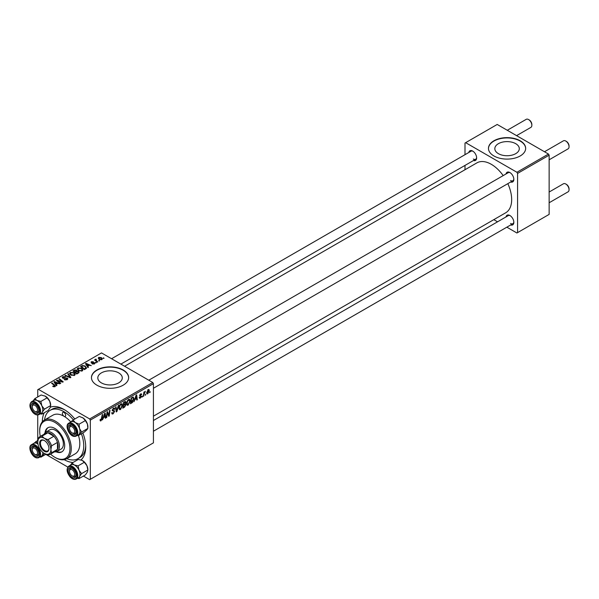 <?xml version="1.0" encoding="UTF-8"?>
<svg xmlns="http://www.w3.org/2000/svg" width="599" height="599" viewBox="0 0 599 599"><rect width="100%" height="100%" fill="white"/><g stroke="black" fill="none" stroke-linecap="round" stroke-linejoin="round"><path stroke-width="0.9" d="M515.717 143.678A12.235 7.061 0 0 0 502.381 142.143A12.235 7.061 0 0 0 494.834 148.672A12.235 7.061 0 0 0 498.413 153.666A12.235 7.061 0 0 0 511.748 155.193A12.235 7.061 0 0 0 519.296 148.672A12.235 7.061 0 0 0 515.717 143.678M520.209 140.772A18.591 10.737 0 0 0 499.948 138.451A18.591 10.737 0 0 0 488.47 148.365A18.591 10.737 0 0 0 493.92 155.957A18.591 10.737 0 0 0 514.182 158.278A18.591 10.737 0 0 0 525.66 148.365A18.591 10.737 0 0 0 520.209 140.772M525.652 148.515A18.591 10.737 0 0 0 520.209 141.079A18.591 10.737 0 0 0 500.075 138.721A18.591 10.737 0 0 0 488.477 148.515M101.396 382.881A12.235 7.061 180 0 1 97.809 377.887A12.235 7.061 180 0 1 105.364 371.358A12.235 7.061 180 0 1 118.692 372.892A12.235 7.061 180 0 1 122.278 377.887A12.235 7.061 180 0 1 114.723 384.408A12.235 7.061 180 0 1 101.396 382.881M123.192 369.995A18.591 10.737 0 0 0 102.931 367.666A18.591 10.737 0 0 0 91.452 377.58A18.591 10.737 0 0 0 96.896 385.172A18.591 10.737 0 0 0 117.157 387.501A18.591 10.737 0 0 0 128.635 377.58A18.591 10.737 0 0 0 123.192 369.995M128.635 377.737A18.591 10.737 0 0 0 123.192 370.294A18.591 10.737 0 0 0 103.05 367.943A18.591 10.737 0 0 0 91.452 377.737M506.028 173.957A5.578 3.22 60 0 1 509.891 172.542L509.891 172.542A5.578 3.22 60 0 1 513.837 179.371A5.578 3.22 60 0 1 510.677 182.006M510.236 172.752A4.65 2.681 -120 0 0 508.222 172.692L148.777 380.215M468.822 152.475A5.578 3.22 60 0 1 472.686 151.06L472.686 151.06A5.578 3.22 60 0 1 476.632 157.889A5.578 3.22 60 0 1 473.472 160.532M473.03 151.277A4.65 2.681 -120 0 0 471.024 151.21L111.579 358.734M506.028 216.92A5.578 3.22 60 0 1 509.891 215.498L509.891 215.498A5.578 3.22 60 0 1 513.837 222.334A5.578 3.22 60 0 1 510.677 224.969M510.236 215.715A4.65 2.681 -120 0 0 508.222 215.647L153.426 420.491M42.342 421.778A30.676 17.708 60 0 1 44.289 412.726M50.413 407.148A30.676 17.708 60 0 1 64.033 409.461L64.033 409.461A30.676 17.708 60 0 1 74.815 419.001M65.044 410.068A27.891 16.098 -120 0 0 52.061 409.222L50.091 410.36A27.891 16.098 -120 0 0 44.513 420.019M153.426 416.17L505.698 212.787A28.819 16.637 -120 0 0 507.832 183.646M503.182 175.597A28.819 16.637 -120 0 0 491.292 164.306A28.819 16.637 -120 0 0 476.879 162.876L124.607 366.259M152.767 382.514L153.426 383.652L90.322 420.086L89.67 418.948L152.767 382.514L101.501 352.916L37.737 389.724L37.737 396.942M37.737 414.957L37.737 440.4M90.322 420.086L90.322 479.29L89.67 479.672L83.418 476.063M67.814 467.055L45.779 454.334M130.185 400.888L128.179 405.134L127.19 405.246L126.599 403.748L127.228 401.031L128.59 399.443L129.624 399.338L130.185 400.888L129.654 400.589M135.03 399.66L133.944 401.734L136.078 395.19L136.669 394.853L137.298 399.803L136.819 400.08L136.662 398.717L134.685 399.466M100.07 420.281L101.006 420.82L100.108 419.682L100.587 419.337L101.036 420.184L102.219 414.74L102.699 414.456L102.13 418.679L101.006 420.82L100.318 420.925M100.19 419.622L101.036 420.184M111.721 412.861L113.174 413.175L114.11 411.745L112.193 410.322L113.481 408.166L114.431 408.024L114.828 408.93L114.349 409.379L113.466 408.795L112.672 410.008L114.589 411.416L113.144 413.812L112.095 413.999L111.721 412.838L112.193 412.494L112.417 413.303L111.721 412.906M113.982 411.356L112.215 410.585M114.349 409.252L112.994 408.525M112.26 409.768L112.852 410.382M113.675 410.457L114.267 410.555M118.887 405.111L116.88 411.588L116.266 411.94L115.562 407.035L116.041 406.758L116.648 410.959L118.37 405.411L118.887 405.111M122.533 405.306L120.526 409.551L119.538 409.664L118.946 408.166L119.575 405.448L120.946 403.861L121.971 403.756L122.533 405.306L122.009 404.999M150.192 391.596L149.6 392.697L150.192 391.596M153.426 383.652L153.426 442.856L90.322 479.29M125.363 401.465L126 402.303L125.363 403.958L125.94 404.699L124.614 407.118L122.773 408.181L123.551 402.423L125.708 401.51M125.026 403.763L125.94 404.699L124.727 404.003M103.537 417.84L102.451 419.914L104.593 413.37L105.177 413.033L105.806 417.982L105.327 418.259L105.169 416.897L103.193 417.645M107.258 413.902L106.764 417.428L106.278 417.705L107.064 411.94L107.573 411.648L108.883 415.399L109.527 410.517L110.014 410.24L109.235 415.998L108.733 416.29L107.401 412.554L107.258 413.902L106.832 413.654M140.346 398.103L139.507 398.245L139.208 397.384L139.687 397.04L140.368 397.609L140.997 396.658L139.627 395.625L140.63 393.94L141.716 394.486L140.608 394.441L140.099 395.258L141.476 396.336L140.346 398.103L139.208 397.444M139.687 397.04L140.368 397.609M141.439 393.813L141.716 394.486L140.698 393.902M141.237 394.831L140.241 394.232M139.664 395.265L140.54 395.662M132.933 397.077L133.944 398.597L132.521 402.431L130.425 403.771L131.196 398.006L133.457 397.13M149.301 390.548L147.811 393.798L147.04 393.887L146.673 392.914L148.185 389.575L148.934 389.5L149.301 390.548L148.724 390.219M145.774 394.149L145.183 395.25L145.774 394.149M144.06 394.352L143.333 396.313L143.895 392.128L144.381 391.843L144.262 392.712L145.362 391.349L144.06 394.352L143.633 394.105M142.547 396.014L141.956 397.107L142.547 396.014M96.417 362.68L95.383 362.515L96.417 362.68M99.644 360.815L98.61 360.658L99.644 360.815M77.249 369.171L77.922 367.981L81.561 368.243L82.902 369.942L82.228 370.946L78.656 370.706L77.226 368.962M88.45 367.277L87.933 367.576L85.47 363.69L86.054 363.353L91.288 365.645L89.393 365.285L87.761 366.229L88.45 367.277M78.604 372.967L76.762 374.031L72.936 370.923L74.83 369.92L76.507 370.152L76.994 371.17L78.499 371.373L79.128 372.249L78.604 372.967M77.084 370.871L76.994 371.53M70.862 377.43L70.255 377.789L64.947 375.536L65.433 375.259L69.978 377.183L67.754 373.911L68.271 373.619L70.862 377.43M53.101 386.587L52.719 386.325L53.139 386.011L54.546 386.303L54.307 385.442L51.604 383.24L52.091 382.963L54.891 385.239L55.056 386.632L53.101 386.587M54.546 386.834L54.307 385.442M55.482 386.063L55.056 386.632M60.754 383.27L60.267 383.555L56.456 380.44L56.957 380.148L62.176 381.645L58.912 379.017L59.398 378.74L63.224 381.848L62.715 382.14L57.497 380.65L60.754 383.27M89.67 418.948L38.396 389.35M56.957 385.464L56.441 385.763L53.977 381.87L54.561 381.533L59.795 383.824L57.901 383.465L56.269 384.408L56.957 385.464M67.193 379.624L64.205 379.549L66.684 379.294L66.848 378.313L62.745 378.149L62.206 377.445L62.813 376.704L65.486 376.696L63.329 377.018L63.195 377.857L67.283 378.006L67.852 378.778L67.193 379.624M66.684 379.863L66.848 378.313M63.329 377.018L63.195 378.343M69.596 373.581L70.27 372.391L73.909 372.66L75.257 374.36L74.576 375.363L71.004 375.124L69.581 373.379M94.552 363.818L94.552 362.709L94.395 363.915L92.119 363.922L93.998 363.66L94.11 363.001L91.16 362.882L91.205 361.759L93.309 361.714L91.602 362.006L91.565 362.567L93.706 362.492L94.942 363.249M93.998 364.102L94.11 363.001M91.16 362.882L91.205 361.759L91.205 362.912M91.602 362.006L91.565 363.046M85.769 368.827L84.407 369.613L80.588 366.506L82.377 365.54L85.215 366.011L86.398 368.34L85.769 368.827M86.623 367.771L86.398 368.34M101.86 359.61L99.389 359.497L98.236 358.12L98.768 357.386L101.283 357.551L102.362 358.868L101.86 359.61M96.065 359.093L96.709 360.965L97.802 361.878L97.323 362.163L94.537 359.902L95.593 360.089L96.065 359.093L95.877 360.987M95.593 360.755L95.615 359.213L95.615 360.778M104.069 358.262L103.035 358.105L104.069 358.262M66.818 458.662A27.891 16.098 -120 0 0 77.975 458.662L79.952 457.524A27.891 16.098 -120 0 0 85.702 445.851M548.474 154.055L549.133 155.193L517.581 173.411L516.922 172.272L548.474 154.055L497.207 124.457L464.996 143.049L464.996 154.684M464.996 165.421L464.996 169.742M517.581 173.411L517.581 232.614L516.922 232.996L506.851 227.178M497.552 221.81L493.816 219.653M517.581 232.614L549.133 214.397L549.133 155.193M516.922 172.272L465.655 142.674M510.55 180.509A4.65 2.681 -120 0 0 512.871 180.741A4.65 2.681 -120 0 0 513.822 178.966M473.345 159.027A4.65 2.681 -120 0 0 475.666 159.259A4.65 2.681 -120 0 0 476.617 157.485M510.55 223.472A4.65 2.681 -120 0 0 512.871 223.697A4.65 2.681 -120 0 0 513.822 221.922M82.857 432.927A30.676 17.708 60 0 1 85.724 447.034A30.676 17.708 60 0 1 80.947 459.957M73.026 462.495A30.676 17.708 60 0 1 64.205 459.658M56.957 380.852L56.957 380.148M59.398 379.422L59.398 378.74M57.497 381.286L57.497 380.65M54.561 382.791L54.561 381.533M56.269 385.486L56.269 384.408M55.265 382.791L55.992 383.952L57.294 383.195L54.704 382.027L55.265 383.907M55.992 385.052L55.992 383.952M54.704 383.023L54.704 382.027M57.294 383.817L57.294 383.195M53.139 386.61L53.139 386.011M53.498 386.774L53.498 386.265M52.091 383.637L52.091 382.963M54.891 386.714L54.891 385.239M64.632 379.759L64.632 379.242M64.774 379.818L64.774 379.324M65.433 379.991L65.433 379.556M62.813 378.186L62.813 376.704M63.786 378.433L63.786 377.991M67.283 379.571L67.283 378.006M65.433 375.738L65.433 375.259M69.978 377.669L69.978 377.183M68.271 374.682L68.271 373.619M70.27 374.615L70.27 372.391M73.909 373.274L73.909 372.66M70.323 374.652L70.323 373.432L71.506 374.862L74.074 375.026L74.538 374.323L73.377 372.907L70.794 372.713L70.33 374.66M71.506 375.371L71.506 374.862M74.074 375.573L74.074 375.026M74.83 370.459L74.83 369.92M78.14 373.229L78.005 371.642L76.522 371.754L76.507 370.152M78.499 373.027L78.499 371.373M73.864 371.006L75.062 371.972L76.425 370.968L76.043 370.444L74.688 370.534L73.864 371.006L73.864 371.68M75.062 372.645L75.062 371.972M76.425 370.946L76.425 371.807L76.043 370.444M75.504 373.012L75.504 372.338L76.799 373.387L78.14 372.585L78.005 371.642M76.799 374.008L76.799 373.387M76.522 371.754L75.504 372.338M92.478 364.087L92.478 363.578M91.879 363.091L91.879 362.695M93.706 362.889L93.706 362.492M86.054 364.611L86.054 363.353M87.761 367.307L87.761 366.229M86.758 364.611L87.484 365.764L88.787 365.016L86.196 363.848L86.758 365.719M87.484 366.873L87.484 365.764M86.196 364.843L86.196 363.848M88.787 365.637L88.787 365.016M82.377 366.094L82.377 365.54M85.215 366.61L85.215 366.011M81.516 366.588L84.444 368.969L85.897 367.674L84.706 366.266L82.894 365.884L81.516 366.588L81.516 367.262M84.444 369.59L84.444 368.969M85.058 369.239L85.058 368.617M77.922 370.197L77.922 367.981M81.561 368.857L81.561 368.243M77.982 369.156L79.158 370.444L81.719 370.616L82.183 369.905L81.03 368.49L78.439 368.295L77.982 370.249L77.982 369.156M79.158 370.953L79.158 370.444M81.719 371.163L81.719 370.616M98.768 359.056L98.768 357.386M101.283 358.18L101.283 357.551M101.448 359.782L100.804 357.828L99.164 357.64L98.865 359.138M99.164 357.64L99.816 359.19L101.448 359.363L101.718 358.936L101.718 359.677M99.816 359.7L99.816 359.19M99.097 361.04L99.097 360.373M95.024 360.298L95.024 359.625M95.877 362.904L95.877 362.238M103.522 358.487L103.522 357.82M149.668 392.18L150.079 392.42M124.075 406.811L124.614 407.118M124.884 401.652L126 402.303M123.941 402.813L123.701 404.61L125.258 403.494L125.52 402.595L123.529 402.58M123.289 404.37L123.701 404.61M124.225 402.034L125.52 402.595M123.611 405.283L123.349 407.23L124.719 406.414L125.461 404.961L123.199 405.044M122.937 406.991L123.349 407.23M124.083 404.392L125.461 404.961M118.984 408.66L120.526 409.551M119.957 405.643L119.426 407.912L120.564 408.907L122.054 405.523L120.931 404.49L119.957 405.643L119.59 405.426M118.969 407.649L119.426 407.912M120.459 404.22L121.649 404.43L120.811 403.943M118.961 408.466L120.564 408.907M116.154 411.169L116.88 411.588M116.079 410.629L116.648 410.959M111.721 412.996L113.144 413.812M113.496 408.159L114.828 408.93M113.391 408.219L114.828 409.05M112.215 410.045L114.589 411.416M101.718 418.439L102.13 418.679M105.259 417.668L105.806 417.982M104.63 416.59L105.169 416.897M104.436 415.129L103.799 417.069L105.102 416.312L104.818 413.819L104.436 415.129L104.084 414.92M106.352 417.189L106.764 417.428M108.247 415.025L108.883 415.399M108.441 415.541L109.235 415.998M107.011 412.329L107.401 412.554M139.724 395.041L140.099 395.258M139.657 395.288L141.476 396.336M136.752 399.481L137.298 399.803M136.123 398.41L136.662 398.717M135.928 396.942L135.292 398.889L136.594 398.133L136.31 395.639L135.928 396.942L135.576 396.74M131.248 402.67L131.78 402.985M133.427 398.29L133.944 398.597M132.065 402.161L132.521 402.431M131.593 398.402L130.994 402.813L133.472 398.837L132.888 397.743L131.181 398.163M130.582 402.573L130.994 402.813M132.274 397.384L133.135 397.788L132.357 397.339M126.629 404.243L128.179 405.134M127.602 401.225L127.078 403.501L128.208 404.49L129.706 401.105L128.575 400.072L127.602 401.225L127.235 401.016M126.614 403.232L127.078 403.501M128.111 399.803L129.302 400.012L128.456 399.526M126.606 404.048L128.208 404.49M146.688 393.146L147.811 393.798M147.99 389.702L148.574 390.039L147.152 392.577L147.818 393.311L148.829 390.825L147.803 389.859M146.71 392.323L147.152 392.577M146.673 392.929L147.818 393.311M145.243 394.734L145.662 394.973M143.401 395.797L143.82 396.036M143.85 392.48L144.262 392.712M144.681 391.783L145.168 392.06M142.015 396.598L142.435 396.838M72.771 433.257L72.12 432.875A3.721 2.149 -120 0 0 74.748 431.355A3.721 2.149 -120 0 0 72.12 426.802A3.721 2.149 -120 0 0 69.491 428.322A3.721 2.149 -120 0 0 72.12 432.875L72.771 433.257A4.65 2.681 60 0 0 75.1 433.489A4.65 2.681 -120 0 0 76.043 431.714A4.65 2.681 60 0 1 75.1 433.489A4.65 2.681 -120 0 1 74.134 433.698A4.65 2.681 -120 0 1 72.427 433.032M566.422 141.424L565.763 141.042L566.422 141.424A3.721 2.149 60 0 1 569.05 145.976L569.05 146.733A4.65 2.681 -120 0 0 565.763 141.042L565.763 141.042A4.65 2.681 -120 0 0 563.442 140.81L544.484 151.757M549.133 159.806L568.084 148.859A4.65 2.681 -120 0 0 569.05 146.733M69.491 428.322L69.491 427.566A4.65 2.681 60 0 1 70.45 425.432A4.65 2.681 60 0 1 72.464 425.5A4.65 2.681 -120 0 0 71.416 425.223A4.65 2.681 -120 0 0 70.45 425.432A4.65 2.681 -120 0 0 69.506 427.971M566.422 184.38L565.763 183.998L566.422 184.38A3.721 2.149 60 0 1 569.05 188.932L569.05 189.696A4.65 2.681 -120 0 0 565.763 183.998L565.763 183.998A4.65 2.681 -120 0 0 563.442 183.773L549.133 192.032M549.133 202.762L568.084 191.822A4.65 2.681 -120 0 0 569.05 189.696M72.771 476.212L72.12 475.838A3.721 2.149 -120 0 0 74.748 474.318A3.721 2.149 -120 0 0 72.12 469.766A3.721 2.149 -120 0 0 69.491 471.278A3.721 2.149 -120 0 0 72.12 475.838L72.771 476.212A4.65 2.681 60 0 0 75.1 476.445A4.65 2.681 -120 0 0 76.043 474.67A4.65 2.681 60 0 1 75.1 476.445L75.1 476.445A4.65 2.681 -120 0 1 72.427 475.995M69.491 471.278L69.491 470.522A4.65 2.681 60 0 1 70.45 468.396A4.65 2.681 60 0 1 72.464 468.463A4.65 2.681 -120 0 0 70.45 468.396A4.65 2.681 -120 0 0 69.506 470.934M516.578 135.644L530.886 127.385A4.65 2.681 -120 0 0 531.845 125.251L531.845 124.495A3.721 2.149 60 0 0 529.216 119.942L528.558 119.56A4.65 2.681 -120 0 0 526.236 119.328L507.278 130.275M35.573 411.775L34.914 411.393A3.721 2.149 -120 0 0 37.542 409.881A3.721 2.149 -120 0 0 34.914 405.321A3.721 2.149 -120 0 0 32.286 406.841A3.721 2.149 -120 0 0 34.914 411.393L35.573 411.775A4.65 2.681 60 0 0 37.894 412.007A4.65 2.681 -120 0 0 38.845 410.233A4.65 2.681 60 0 1 37.894 412.007L37.894 412.007A4.65 2.681 -120 0 1 35.221 411.558M32.286 406.841L32.286 406.085A4.65 2.681 60 0 1 33.245 403.958A4.65 2.681 60 0 1 35.259 404.026A4.65 2.681 -120 0 0 33.245 403.958A4.65 2.681 -120 0 0 32.301 406.496M531.845 125.251A4.65 2.681 -120 0 0 528.558 119.56L529.216 119.942M35.573 454.738L34.914 454.356A3.721 2.149 -120 0 0 37.542 452.837A3.721 2.149 -120 0 0 34.914 448.284A3.721 2.149 -120 0 0 32.286 449.804A3.721 2.149 -120 0 0 34.914 454.356L35.573 454.738A4.65 2.681 60 0 0 37.894 454.963A4.65 2.681 -120 0 0 38.845 453.188A4.65 2.681 60 0 1 37.894 454.963A4.65 2.681 -120 0 1 36.928 455.18A4.65 2.681 -120 0 1 35.221 454.514M32.286 449.804L32.286 449.04A4.65 2.681 60 0 1 33.245 446.914A4.65 2.681 60 0 1 35.259 446.981A4.65 2.681 -120 0 0 34.21 446.704A4.65 2.681 -120 0 0 33.245 446.914A4.65 2.681 -120 0 0 32.301 449.452M82.602 417.675A7.435 4.298 60 0 1 82.632 417.698A7.435 4.298 60 0 1 83.141 418.02L85.35 420.573L79.09 424.189L75.257 422.572L73.048 420.019L70.465 422.317M73.048 420.019L79.308 416.402L83.141 418.02A7.435 4.298 60 0 1 87.424 424.017L87.866 428.405L86.915 429.768L84.332 432.074L78.072 435.69L79.023 434.327A7.435 4.298 60 0 1 78.379 434.814M82.632 417.698L83.141 418.02M73.752 434.926A5.578 3.22 60 0 1 68.526 429.648A5.578 3.22 60 0 1 70.487 424.751A5.578 3.22 60 0 1 72.12 425.283A5.578 3.22 60 0 1 76.058 432.119A5.578 3.22 60 0 1 73.752 434.926M68.795 423.171C64.348 425.245 69.334 436.536 74.493 436.446L78.462 434.762A7.435 4.29 -120 0 0 79.068 427.357A7.435 4.29 -120 0 0 72.569 421.539A7.435 4.29 -120 0 0 71.026 421.883L68.795 423.171A7.435 4.29 60 0 1 70.338 422.827A7.435 4.29 60 0 1 76.837 428.652A7.435 4.29 60 0 1 76.23 436.05A7.435 4.29 60 0 1 74.688 436.394M87.866 428.405L81.606 432.021L79.532 428.577L79.09 424.189M70.944 421.928A7.435 4.298 60 0 1 75.257 422.572A7.435 4.298 60 0 1 79.532 428.577A7.435 4.298 -120 0 1 79.023 434.327L81.606 432.021M77.264 435.458L78.072 435.69M85.35 420.573L87.424 424.017A7.435 4.298 60 0 1 87.896 426.802A7.435 4.298 60 0 1 87.888 427.042M82.587 460.631A7.435 4.298 60 0 1 82.632 460.653A7.435 4.298 60 0 1 84.811 462.458A7.435 4.298 60 0 1 86.915 465.663L87.866 470.005L81.606 473.622L79.023 470.222L78.072 465.88L74.239 464.944L72.03 463.064L70.435 465.183M72.03 463.064L78.289 459.455L82.123 460.391L84.332 462.263L86.915 465.663A7.435 4.298 60 0 1 87.896 469.766L87.424 472.005L85.35 474.94L79.09 478.556L79.532 476.557L81.606 473.622M70.487 476.003A5.578 3.22 60 0 1 68.264 469.609A5.578 3.22 60 0 1 72.12 468.246A5.578 3.22 60 0 1 73.752 469.594A5.578 3.22 60 0 1 76.058 475.074A5.578 3.22 60 0 1 70.487 476.003M76.23 479.013L78.462 477.725A7.435 4.29 -120 0 0 76.919 467.01A7.435 4.29 -120 0 0 71.026 464.839L68.795 466.134A7.435 4.29 60 0 1 74.688 468.298A7.435 4.29 60 0 1 76.23 479.013C74.336 479.896 72.284 479.193 70.083 476.901C66.639 472.297 66.204 468.71 68.795 466.134M77.458 478.301L79.09 478.556M84.332 462.263L78.072 465.88M82.123 460.391L82.632 460.653M70.944 464.891A7.435 4.298 60 0 1 74.239 464.944A7.435 4.298 60 0 1 79.023 470.222A7.435 4.298 60 0 1 79.532 476.557A7.435 4.298 -120 0 1 78.379 477.77M33.739 400.454A7.435 4.298 -120 0 1 37.033 400.506A7.435 4.298 60 0 1 39.721 402.565A7.435 4.29 -120 0 0 33.821 400.402L31.59 401.689A7.435 4.29 60 0 1 37.482 403.861A7.435 4.29 60 0 1 39.025 414.575L41.264 413.28A7.435 4.29 -120 0 0 39.721 402.573A7.435 4.298 60 0 1 41.818 405.778L40.867 401.435L37.033 400.506L34.824 398.627L33.23 400.746M36.546 405.156A5.578 3.22 60 0 1 38.86 410.637A5.578 3.22 60 0 1 33.282 411.565A5.578 3.22 60 0 1 31.058 405.171A5.578 3.22 60 0 1 34.914 403.808A5.578 3.22 60 0 1 36.546 405.156M34.824 398.627L41.084 395.011L45.404 396.201A7.435 4.298 60 0 1 49.71 401.225L50.66 405.568L44.401 409.184L41.818 405.778A7.435 4.298 60 0 1 42.334 412.119L44.401 409.184M44.918 395.946L47.126 397.826L40.867 401.435M47.126 397.826L49.71 401.225A7.435 4.298 60 0 1 50.69 405.328L50.219 407.567L48.152 410.502L41.885 414.119L42.334 412.119A7.435 4.298 60 0 1 41.174 413.332M40.253 413.864L41.885 414.119M33.739 443.41A7.435 4.298 60 0 1 35.363 443.013A7.435 4.298 60 0 1 37.917 443.964A7.435 4.29 -120 0 0 35.363 443.02A7.435 4.29 -120 0 0 33.821 443.365L31.59 444.653A7.435 4.29 60 0 1 33.132 444.308A7.435 4.29 60 0 1 39.631 450.126A7.435 4.29 60 0 1 39.025 457.531A7.435 4.29 60 0 1 37.482 457.876M37.902 440.31L33.267 443.799M33.282 446.233A5.578 3.22 60 0 1 34.914 446.764A5.578 3.22 60 0 1 38.86 453.6A5.578 3.22 60 0 1 36.546 456.408A5.578 3.22 60 0 1 31.32 451.129A5.578 3.22 60 0 1 33.282 446.233M38.051 444.054L35.843 441.5M45.943 454.237L40.867 457.172L44.401 453.503M40.058 456.94L40.867 457.172M31.59 444.653C27.142 446.727 32.136 458.018 37.288 457.928L41.264 456.243A7.435 4.29 -120 0 0 42.791 452.395A7.435 4.298 60 0 1 41.818 455.802A7.435 4.298 60 0 1 41.174 456.288M64.033 412.494A2.321 1.34 -120 0 0 62.873 412.382A2.321 1.34 -120 0 0 62.513 414.246A2.321 1.34 -120 0 0 64.033 416.29A2.321 1.34 -120 0 0 65.194 416.41A2.321 1.34 -120 0 0 65.553 414.545A2.321 1.34 -120 0 0 64.033 412.494M56.007 451.803A13.942 8.049 -120 0 0 61.802 451.893A13.942 8.049 -120 0 0 63.936 440.722A13.942 8.049 -120 0 0 54.831 428.435A13.942 8.049 -120 0 0 47.86 427.746A13.942 8.049 -120 0 0 45.037 432.807M48.197 427.566A13.942 8.049 -120 0 0 45.726 432.208M50.556 454.094A21.377 12.347 -120 0 0 54.831 457.277A21.377 12.347 -120 0 0 69.948 448.546A21.377 12.347 -120 0 0 54.831 422.362A21.377 12.347 -120 0 0 39.714 431.093A21.377 12.347 -120 0 0 40.328 436.386M55.49 457.658L54.831 457.277L55.49 457.658A22.313 12.879 60 0 0 66.639 458.759L75.189 453.832A22.313 12.879 -120 0 0 78.462 435.466M39.714 431.093L39.714 430.337A22.313 12.879 60 0 1 44.333 420.124A22.313 12.879 60 0 1 55.49 421.224A22.313 12.879 60 0 1 70.061 440.886A22.313 12.879 60 0 1 66.639 458.759M70.809 421.973A22.313 12.879 -120 0 0 64.033 416.29A22.313 12.879 -120 0 0 52.877 415.189L44.333 420.124M77.975 458.662A27.891 16.098 -120 0 0 81.404 433.766M73.363 419.832A27.891 16.098 -120 0 0 64.033 411.738A27.891 16.098 -120 0 0 50.091 410.36M44.199 434.148A11.156 6.439 60 0 1 45.966 432.059L49.912 429.783A11.156 6.439 60 0 1 55.49 430.337A11.156 6.439 60 0 1 62.775 440.16A11.156 6.439 60 0 1 61.068 449.1L57.122 451.376A11.156 6.439 60 0 1 54.427 451.863M56.868 451.511A13.942 8.049 -120 0 0 62.124 451.691M39.646 443.2A6.596 3.811 60 0 1 44.311 440.505A6.596 3.811 60 0 1 48.983 448.591A6.596 3.811 60 0 1 44.311 451.279A6.596 3.811 60 0 1 39.646 443.2M44.513 440.624A6.042 3.489 -120 0 0 41.683 440.43A6.042 3.489 -120 0 0 40.433 443.2A6.042 3.489 -120 0 0 43.076 449.28A6.042 3.489 -120 0 0 47.725 450.897A6.042 3.489 -120 0 0 48.976 448.351M45.966 432.059A11.156 6.439 60 0 1 54.561 435.046A11.156 6.439 60 0 1 59.428 446.27A11.156 6.439 60 0 1 57.122 451.376M50.084 454.371L55.999 450.957A10.228 5.9 -120 0 0 57.459 449.37A10.228 5.9 -120 0 0 58.118 446.27A10.228 5.9 -120 0 0 57.459 442.414A10.228 5.9 -120 0 0 53.895 436.244L47.875 432.77A10.228 5.9 -120 0 0 45.771 433.242L39.856 436.656A10.228 5.9 60 0 1 41.96 436.184L44.311 438.303L47.98 439.666A10.228 5.9 60 0 1 51.544 445.828L50.885 449.692L51.544 452.784A10.228 5.9 60 0 1 50.084 454.371A10.228 5.9 60 0 1 47.98 454.843L44.311 453.48A9.299 5.369 -120 0 0 50.885 449.692A9.299 5.369 -120 0 0 44.311 438.303A9.299 5.369 -120 0 0 37.737 442.099L38.396 438.243A10.228 5.9 60 0 1 39.856 436.656M47.98 439.666L53.895 436.244A10.228 5.9 -120 0 0 47.875 432.77L41.96 436.184M51.544 452.784L57.459 449.37L57.459 442.414L51.544 445.828M37.737 442.099A9.299 5.369 -120 0 0 44.311 453.48M59.316 381.219L59.316 380.792M61.031 381.683L61.031 381.264M58.432 382.057L58.432 381.368M65.089 378.298L65.089 377.789M68.615 377.093L68.615 376.584M74.111 370.863L74.111 370.242M75.841 372.144L75.841 371.522M77.698 373.491L77.698 372.87M92.575 363.039L92.575 362.642M81.734 366.468L81.734 365.847M96.709 361.661L96.709 360.965M115.892 409.319L116.491 409.664M107.491 412.883L108.194 413.288M107.872 414.059L108.644 414.501M139.634 395.812L140.443 396.276M131.75 397.691L132.289 397.998M74.126 436.117A6.881 3.968 -120 0 0 76.545 430.075A6.881 3.968 -120 0 0 70.105 423.568A6.881 3.968 -120 0 0 67.687 429.61A6.881 3.968 -120 0 0 74.126 436.117M70.105 476.752A6.881 3.968 -120 0 0 76.545 477.68A6.881 3.968 -120 0 0 74.126 468.845A6.881 3.968 -120 0 0 67.687 467.916A6.881 3.968 -120 0 0 70.105 476.752M36.928 404.407A6.881 3.968 -120 0 0 30.482 403.479A6.881 3.968 -120 0 0 32.9 412.314A6.881 3.968 -120 0 0 39.339 413.243A6.881 3.968 -120 0 0 36.928 404.407M32.9 445.042A6.881 3.968 -120 0 0 30.482 451.084A6.881 3.968 -120 0 0 36.928 457.599A6.881 3.968 -120 0 0 39.339 451.556A6.881 3.968 -120 0 0 32.9 445.042M54.771 385.996L54.771 386.767M67.148 378.725L67.148 379.646M62.925 377.505L62.925 378.239M74.538 374.323L74.538 375.386M78.394 372.159L78.394 373.087M94.32 363.279L94.32 363.96M91.377 362.305L91.377 362.987M85.897 367.674L85.897 368.752M82.183 369.905L82.183 370.968M125.356 402.169L124.674 401.772M125.303 404.512L124.585 404.1M114.117 408.705L113.338 408.256M100.692 420.228L100.085 419.877M139.889 397.676L139.282 397.332M140.862 396.351L139.627 395.639M141.057 394.374L140.48 394.037M153.426 388.264L512.871 180.741M512.871 223.697L153.426 431.22M475.666 159.259L120.871 364.102M87.896 426.802L87.896 427.401M31.59 401.689C29.007 404.273 29.433 407.859 32.885 412.456C35.079 414.755 37.131 415.459 39.025 414.575"/></g></svg>
